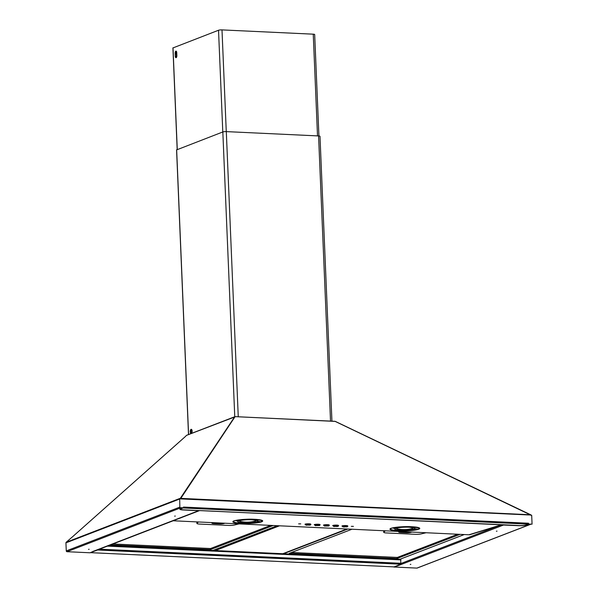 <?xml version="1.0" encoding="UTF-8"?>
<svg xmlns="http://www.w3.org/2000/svg" width="598" height="598" viewBox="0 0 598 598"><rect width="100%" height="100%" fill="white"/><g stroke="black" fill="none" stroke-linecap="round" stroke-linejoin="round"><path stroke-width="0.9" d="M235.238 416.649L335.082 421.373M531.106 515.057L180.461 498.896L235.089 416.642L335.157 421.403L530.86 515.095M530.71 514.863L530.949 515.274M397.52 565.484A0.777 0.68 -111.1 0 0 397.991 565.701L393.805 567.016L416.918 568.1L530.792 524.199A0.777 0.68 68.9 0 0 530.972 524.184L417.165 568.063A0.777 0.68 68.9 0 0 417.374 567.921M530.792 524.199L528.864 524.08M397.991 565.701L503.479 525.037L502.769 524.752M528.991 524.117L526.756 524.977A5.591 0.972 -2.4 0 1 519.251 525.709L502.783 525.007M497.02 531.121L496.385 531.218L497.02 531.121M410.863 564.34L410.228 564.43L410.863 564.34M393.805 567.016L400.839 564.206L97.601 549.996L90.515 552.627M179.811 498.867A0.777 0.68 68.9 0 1 179.819 498.784L180.559 498.358L530.501 514.758L531.697 515.356L532.071 524.162L528.43 524.065L532.071 524.162M180.043 507.665L183.519 507.829L179.878 507.724L179.677 498.859L179.878 507.724M180.461 498.896L179.677 498.859M503.254 524.76L519.311 525.575A5.18 0.897 177.6 0 0 526.262 524.895L528.303 524.095L528.557 523.235L528.587 523.998M528.557 523.235L183.489 507.067L183.519 507.829M180.559 498.358L180.319 498.837M180.447 498.53L179.796 498.59M235.343 416.724L186.494 435.381L185.216 436.69M73.307 536.107L66.161 542.274A0.777 0.68 -111.1 0 0 65.93 542.857L66.273 550.908A0.777 0.68 -111.1 0 0 66.998 551.7L90.111 552.784L93.587 551.199M179.976 498.829L234.775 416.671M186.89 435.224A0.777 0.68 68.9 0 0 186.494 435.381M93.602 551.438L199.239 510.714L182.921 509.952A5.591 0.972 -2.4 0 1 180.439 508.749L182.674 507.881L180.873 507.799A0.777 0.68 -111.1 0 1 180.701 507.769M89.139 549.263L88.504 549.353L89.139 549.263M175.296 516.044L174.661 516.141L175.296 516.044M182.674 507.859L180.686 508.651M92.907 551.408A0.777 0.68 68.9 0 0 93.363 551.229M183.28 507.889L181.194 508.726A5.18 0.897 177.6 0 0 180.641 509.16A5.18 0.897 177.6 0 0 183.489 509.84L503.389 524.767M180.656 508.689A5.18 0.897 177.6 0 0 180.626 508.801L180.641 509.16M108.223 545.555L400.697 559.25L400.839 564.206M97.878 549.547L97.601 549.996M502.103 524.723L469.542 534.799L172.575 520.746L469.542 534.799M329.177 525.007A2.848 0.404 178.5 0 0 326.979 524.67A2.848 0.404 178.5 0 0 323.787 524.962A2.848 0.404 178.5 0 0 323.481 525.156A2.848 0.404 178.5 0 0 323.877 525.35M338.416 525.448A2.848 0.404 178.5 0 0 336.218 525.104A2.848 0.404 178.5 0 0 333.026 525.403A2.848 0.404 178.5 0 0 332.712 525.59A2.848 0.404 178.5 0 0 333.116 525.792M347.647 525.881A2.848 0.404 178.5 0 0 345.457 525.545A2.848 0.404 178.5 0 0 342.265 525.836A2.848 0.404 178.5 0 0 341.951 526.031A2.848 0.404 178.5 0 0 342.355 526.225M319.937 524.573A2.848 0.404 178.5 0 0 317.74 524.229A2.848 0.404 178.5 0 0 314.548 524.528A2.848 0.404 178.5 0 0 314.242 524.715A2.848 0.404 178.5 0 0 314.638 524.917M310.698 524.132A2.848 0.404 178.5 0 0 308.508 523.796A2.848 0.404 178.5 0 0 305.309 524.087A2.848 0.404 178.5 0 0 305.002 524.282A2.848 0.404 178.5 0 0 305.399 524.476M353.418 526.367L351.31 526.345L353.418 526.367M300.757 523.87L298.649 523.855L300.757 523.87M468.884 534.754A0.777 0.688 72.9 0 0 469.281 534.634M110.039 544.853L210.563 549.547L273.099 525.515M239.08 523.9L234.431 524.999A4.919 0.852 -2.4 0 1 228.548 525.425L199.605 524.065A4.919 0.852 -2.4 0 1 196.906 523.414A4.919 0.852 -2.4 0 1 197.011 523.228L198.446 521.979M112.394 543.948L210.526 548.53L270.7 525.403M196.906 523.414L196.869 522.495A4.919 0.852 -2.4 0 1 196.974 522.316L197.415 521.934M222.613 523.123A3.005 0.523 -2.4 0 1 219.81 523.25L214.136 522.981A3.005 0.523 -2.4 0 1 212.611 522.727M351.953 529.245L289.26 553.352L397.027 558.48L460.041 534.358M426.075 532.751L421.239 533.887A4.919 0.852 -2.4 0 1 415.356 534.32L386.42 532.945A4.919 0.852 -2.4 0 1 383.722 532.302A4.919 0.852 -2.4 0 1 383.826 532.115L385.306 530.822M291.525 552.47L397.334 557.426L457.642 534.246M383.722 532.302L383.684 531.383A4.919 0.852 -2.4 0 1 383.781 531.196L384.275 530.777M409.682 531.973A3.005 0.523 -2.4 0 1 406.625 532.138L400.944 531.869A3.005 0.523 -2.4 0 1 399.427 531.615M392.976 527.817A14.247 2.033 178.5 0 0 390.614 529.006A14.247 2.033 178.5 0 0 398.418 530.62A14.247 2.033 -1.5 0 0 419.093 528.281L419.086 527.922A14.247 2.033 -1.5 0 0 419.071 527.847M416.671 527.212A14.247 2.033 -1.5 0 1 419.093 528.281M390.606 528.58A14.247 2.033 178.5 0 0 390.599 528.647L390.614 529.006A14.457 2.063 -1.5 0 1 390.404 528.722M235.918 520.387A14.247 2.033 178.5 0 0 233.556 521.576A14.247 2.033 178.5 0 0 241.36 523.19A14.247 2.033 -1.5 0 0 262.036 520.851L262.029 520.492A14.247 2.033 -1.5 0 0 262.014 520.417M259.614 519.782A14.247 2.033 -1.5 0 1 262.036 520.851M233.556 521.15A14.247 2.033 178.5 0 0 233.549 521.217L233.556 521.576A14.457 2.063 -1.5 0 1 233.347 521.292M347.333 526.703L342.931 526.816M338.094 526.27L333.691 526.404M310.138 525.134L305.974 525.096L310.138 525.134M307.35 525.081L309.002 525.029M308.845 524.895L308.306 524.992M319.377 525.567L315.213 525.53L319.377 525.567M318.024 525.38L317.359 525.448M317.568 525.425L317.007 525.627M328.616 526.001L324.452 525.971L328.616 526.001M326.934 526.038L326.224 526.008M335.762 526.397L334.439 526.419L335.747 526.375M335.874 526.277L335.179 526.352M335.56 526.412L334.446 526.36M336.883 526.352L335.941 526.449M337.272 526.39L336.547 526.554M346.085 526.748L344.269 526.823L345.95 526.681M344.74 526.935L344.328 527.025M344.104 526.868L343.544 526.898M346.728 526.831L346.167 526.86M344.186 526.711L343.633 526.741M346.81 526.696L346.249 526.703M344.485 526.801L345.876 526.778M310.377 524.954L305.974 525.096M328.855 525.859L324.452 525.971M319.616 525.395L315.213 525.507M308.262 524.909L307.14 525.089M346.182 526.614L344.269 526.823M327.241 525.904L325.641 526.031M327.517 525.851L326.299 525.844M336.098 526.285L334.917 526.247M176.657 149.881L222.83 131.956A2.594 0.449 -2.4 0 1 226.306 131.612L318.57 135.94A2.594 0.449 -2.4 0 1 319.99 136.277L331.935 421.171M191.906 432.197A1.106 0.493 92.7 0 1 191.794 431.614A1.106 0.493 92.7 0 1 191.98 430.612A0.904 0.411 92.7 0 0 191.936 430.68A0.904 0.411 92.7 0 0 191.734 431.577A0.904 0.411 92.7 0 0 191.868 432.13A0.904 0.411 92.7 0 0 191.928 432.219M173.009 47.915L218.524 30.244A2.594 0.449 -2.4 0 1 222 29.9L313.247 34.176A2.594 0.449 -2.4 0 1 314.675 34.52L318.928 135.963M176.268 54.201L176.627 53.82L176.619 56.705M176.507 53.865A1.293 1.136 -111.1 0 0 176.455 52.519L176.178 52.101M176.455 52.519L176.425 52.078M176.612 56.698A0.957 0.434 92.7 0 1 176.492 56.145L176.365 53.08A0.957 0.434 92.7 0 1 176.552 52.168L176.574 52.475A1.293 1.136 -111.1 0 1 176.679 52.706M176.716 53.603A1.293 1.136 -111.1 0 1 176.627 53.82L176.739 56.489M176.672 56.735L176.619 52.138M401.161 563.406L500.788 524.992M179.908 498.426L66.161 542.274M73.397 536.025L185.305 436.607M179.52 499.068L65.93 542.857M179.856 507.111L66.273 550.908M66.998 551.7L180.873 507.777M180.641 509.115A5.18 0.897 -2.4 0 1 180.267 508.868M528.243 524.132L183.175 507.964M393.925 566.874L90.687 552.664M106.803 546.101L401.011 559.892M401.153 563.309L98.924 549.143M215.302 550.564L279.49 525.814M346.907 529.006L282.794 553.726M196.839 511.395L198.895 510.759M216.379 511.335L501.954 524.85M233.571 521.673A14.502 2.071 -1.5 0 1 233.295 521.344C232.712 520.477 245.569 518.645 254.509 519.296A14.92 2.13 -1.5 0 1 261.102 521.994A14.92 2.13 -1.5 0 1 241.061 523.437A14.92 2.13 -1.5 0 1 234.498 520.738A14.92 2.13 -1.5 0 1 254.539 519.296L262.29 520.581A14.502 2.071 -1.5 0 1 262.021 520.94M411.596 526.726A14.92 2.13 -1.5 0 1 418.159 529.424A14.92 2.13 -1.5 0 1 398.111 530.867A14.92 2.13 -1.5 0 1 391.555 528.169A14.92 2.13 -1.5 0 1 411.596 526.726M262.29 520.604A14.502 2.071 -1.5 0 1 261.991 521.015M233.609 521.74A14.502 2.071 -1.5 0 1 233.287 521.351L233.287 521.359M390.629 529.103A14.502 2.071 -1.5 0 1 390.352 528.774C389.769 527.907 402.626 526.083 411.566 526.733L419.355 528.049A14.502 2.071 -1.5 0 1 419.078 528.37M419.355 528.049L419.348 528.019A14.502 2.071 -1.5 0 1 419.049 528.445M390.666 529.178A14.502 2.071 -1.5 0 1 390.345 528.782L390.345 528.759M212.888 550.444L277.255 525.709M210.563 549.547L210.526 548.53M210.219 549.584L210.175 548.56M197.011 523.228L196.974 522.316M224.833 523.228L224.422 523.392A3.625 0.628 -2.4 0 1 219.548 523.863L213.875 523.594A3.625 0.628 -2.4 0 1 212.275 522.816L212.694 522.652M222.725 523.13A3.11 0.538 -2.4 0 1 219.765 523.265L214.091 522.996A3.11 0.538 -2.4 0 1 212.544 522.749M219.548 523.863L219.765 523.243M213.875 523.594L214.084 522.981M400.032 559.22L464.198 534.56M347.797 529.051L283.504 553.755M397.378 558.442L397.334 557.426M397.027 558.48L396.99 557.456M383.826 532.115L383.781 531.196M411.76 532.078L411.23 532.28A3.625 0.628 -2.4 0 1 406.363 532.751L400.69 532.482A3.625 0.628 -2.4 0 1 399.09 531.704L399.621 531.502M411.23 532.28A0.516 0.456 -111 0 1 410.833 532.033M409.787 531.981A3.11 0.538 -2.4 0 1 406.573 532.153L400.899 531.884A3.11 0.538 -2.4 0 1 399.359 531.637M406.363 532.751L406.573 532.13M400.69 532.482L400.899 531.869M409.473 527.227A10.233 1.458 -1.5 0 1 413.973 529.073A10.233 1.458 -1.5 0 1 400.226 530.067A10.233 1.458 178.5 0 1 395.726 528.213A10.233 1.458 178.5 0 1 409.473 527.227M393.29 528.348L394.702 527.914L393.29 528.348M415.005 529.372L416.41 528.938L415.005 529.372M392.908 527.997L395.076 527.944M414.616 529.028L416.791 528.968M413.218 527.623A8.559 1.226 -1.5 0 1 412.209 528.52L413.756 527.361M396.452 528.056A8.559 1.226 178.5 0 0 397.498 528.901A31.477 31.477 0 0 0 412.209 528.52M252.416 519.789A10.233 1.458 -1.5 0 1 256.916 521.643A10.233 1.458 -1.5 0 1 243.169 522.63A10.233 1.458 178.5 0 1 238.669 520.783A10.233 1.458 178.5 0 1 252.416 519.789M236.232 520.918L237.645 520.484L236.232 520.918M257.947 521.942L259.36 521.508L257.947 521.942M235.851 520.566L238.019 520.507M257.559 521.591L259.734 521.538M256.161 520.193A8.559 1.226 -1.5 0 1 255.152 521.09L256.699 519.931M239.394 520.626A8.559 1.226 178.5 0 0 240.441 521.463A31.477 31.477 0 0 0 255.152 521.09M347.303 526.786L342.96 526.898M347.004 526.905L347.872 526.188A2.758 0.396 178.5 0 0 345.756 525.859A2.758 0.396 178.5 0 0 342.661 526.143A2.758 0.396 178.5 0 0 342.362 526.33L343.259 527.002M337.773 526.464L338.632 525.747A2.758 0.396 178.5 0 0 336.517 525.418A2.758 0.396 178.5 0 0 333.422 525.702A2.758 0.396 178.5 0 0 333.123 525.889L334.02 526.561M338.064 526.345L333.721 526.457M310.347 525.037L306.012 525.149M310.056 525.156L310.915 524.439A2.758 0.396 178.5 0 0 308.8 524.11A2.758 0.396 178.5 0 0 305.705 524.394A2.758 0.396 178.5 0 0 305.406 524.581L306.303 525.253M328.534 526.031L329.393 525.313A2.758 0.396 178.5 0 0 327.278 524.984A2.758 0.396 178.5 0 0 324.183 525.268A2.758 0.396 178.5 0 0 323.884 525.455L324.781 526.128M328.825 525.911L324.482 526.023M319.295 525.59L320.154 524.872A2.758 0.396 178.5 0 0 318.039 524.543A2.758 0.396 178.5 0 0 314.944 524.827A2.758 0.396 178.5 0 0 314.645 525.014L315.542 525.687M319.586 525.47L315.243 525.582M330.522 421.104L318.57 135.94M238.258 416.776L226.306 131.612M234.76 416.679L222.83 131.956M188.587 434.529L176.649 149.762M190.246 431.734A2.078 0.934 92.7 0 1 191.091 429.327A2.078 0.934 92.7 0 1 192.115 431.009A2.078 0.934 92.7 0 1 191.263 433.415A2.078 0.934 92.7 0 1 190.246 431.734M192.093 431.016A1.645 0.74 92.7 0 0 191.741 429.91A1.645 0.74 92.7 0 0 190.964 430.067A1.645 0.74 92.7 0 0 190.62 431.666A1.645 0.74 -87.3 0 0 191.599 432.877A1.645 0.74 -87.3 0 0 192.1 431.098M317.516 135.888L313.247 34.176M226.268 131.612L222 29.9M222.792 131.971L218.524 30.244M177.27 149.522L173.001 47.795M175.274 56.242L175.139 53.185A1.772 0.792 92.7 0 1 175.864 51.136A1.772 0.792 92.7 0 1 176.731 52.572L176.859 55.629A1.772 0.792 92.7 0 1 176.141 57.677A1.772 0.792 92.7 0 1 175.274 56.242L175.446 53.125A1.405 0.628 92.7 0 1 175.76 51.727A1.405 0.628 92.7 0 1 176.447 51.69A1.405 0.628 92.7 0 1 176.702 52.587M176.731 52.572L176.829 55.644M176.859 55.629L176.829 55.696A1.405 0.628 92.7 0 1 176.462 57.169A1.405 0.628 92.7 0 1 175.573 56.182L176.492 56.145M175.139 53.185L176.365 53.08M335.276 421.373L531.031 514.93M73.345 536.055L185.253 436.645M235.164 416.634L335.022 421.313M186.673 435.269L234.67 416.761M198.521 510.744L93.153 551.363M503.322 524.782L199.657 510.55M393.858 566.882L90.619 552.672M108.253 545.54L400.697 559.25M347.034 529.013L282.921 553.733M500.989 524.932L469.094 534.732M212.933 550.452L277.3 525.709M212.387 522.592L212.783 522.659M400.077 559.22L464.242 534.56M399.195 531.48L399.703 531.502M395.637 527.855L395.413 528.415C393.148 528.752 400.757 526.718 409.398 527.234L414.265 527.937L414.018 527.384M392.879 527.937L395.106 527.877M414.586 528.968L416.821 528.909M395.891 527.825L397.498 528.901M238.58 520.424L238.355 520.985C236.09 521.321 243.707 519.288 252.341 519.804L257.215 520.499L256.961 519.954M235.821 520.507L238.049 520.447M257.529 521.531L259.764 521.478M238.834 520.387L240.441 521.463M342.362 526.33L342.34 525.814M333.123 525.889L333.101 525.38M305.406 524.581L305.384 524.065M323.884 525.455L323.862 524.939M314.645 525.014L314.623 524.506M188.505 434.559L176.567 149.821M191.741 429.91L191.599 432.877M177.18 149.552L172.919 47.855M176.447 51.69L176.462 57.169"/></g></svg>
